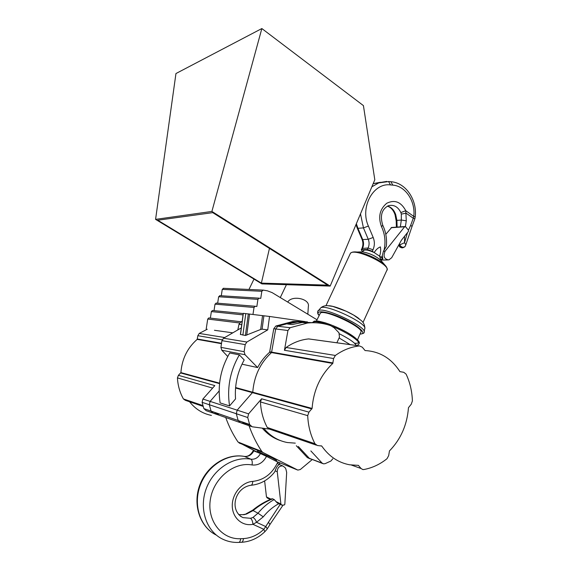 <?xml version="1.0" encoding="UTF-8"?>
<svg xmlns="http://www.w3.org/2000/svg" width="571" height="571" viewBox="0 0 571 571"><rect width="100%" height="100%" fill="white"/><g stroke="black" fill="none" stroke-linecap="round" stroke-linejoin="round"><path stroke-width="0.86" d="M261.853 28.55L175.954 73.538L155.576 219.378L261.903 283.901L330.174 286.085L211.898 211.434L261.853 28.55L363.427 105.614L374.804 179.786L330.174 286.085M261.368 283.123L327.683 285.136L212.755 212.64L157.753 220.22L261.368 283.123L269.455 248.406M155.576 219.378L211.898 211.434M278.834 503.679C273.052 506.762 267.87 511.145 263.267 516.826L257.999 513.201C262.81 507.391 268.206 502.851 274.18 499.575L272.702 498.854C265.708 501.616 259.177 505.528 253.103 510.581L252.739 510.146L246.015 513.857M263.267 516.826L256.5 522.287L252.953 524.314C242.261 526.612 232.24 517.74 232.261 505.678C232.111 493.63 242.054 481.988 252.789 481.389C263.652 480.132 271.81 474.066 277.263 463.195L277.777 462.089L266.493 456.379C263.131 462.703 258.32 465.572 252.039 464.965C234.024 461.596 213.511 478.212 210.356 499.539C206.873 520.845 221.905 539.781 240.662 538.71L243.439 538.589C250.997 538.139 257.792 535.048 263.816 529.324L264.83 531.729C258.071 538.168 250.348 541.686 241.669 542.279M240.705 516.391L242.989 517.619L250.505 518.29C251.861 519.325 252.675 521.33 252.953 524.314L263.816 529.324L265.743 526.569C266.978 527.961 267.356 528.896 266.885 529.388L264.951 531.615M271.689 498.876L272.702 498.854M267.057 529.16L269.962 524.499L268.427 522.265L265.743 526.569L256.5 522.287C255.644 519.788 254.452 518.19 252.917 517.49L257.999 513.201L253.103 510.581L246.601 514.007L243.16 514.599M274.18 499.575L277.142 502.851L281.453 504.971M280.903 504.007L277.256 471.746C277.449 467.756 279.29 465.815 282.781 465.929L285.05 467.613L285.821 468.862L286.671 472.431L284.829 504.379L284.265 505.014L281.703 505.092L280.903 504.007L275.872 501.538M251.119 485.271C260.412 484.322 268.206 479.968 274.508 472.203L275.143 470.847C276.343 467.328 277.692 465.258 279.183 464.644L277.263 463.195M270.261 499.461L267.249 497.976L266.464 496.927L264.63 480.91M277.777 462.089L279.826 463.252L279.326 464.33M246.601 514.007L244.003 514.678L238.692 514.614M240.662 538.71C240.362 541.18 239.642 542.421 238.514 542.421C232.818 542.628 227.444 541.494 222.397 539.017C206.317 531.251 198.858 508.775 206.145 488.933C213.276 469.041 233.432 455.986 250.897 459.191L244.367 456.429C227.087 453.246 207.166 466.079 200.135 485.664C192.941 505.199 200.314 527.354 216.216 535.048C199.929 527.054 192.548 504.743 199.693 485.371C206.659 465.936 226.608 453.096 244.309 456.4C247.778 456.864 250.755 454.966 253.239 450.69L253.802 450.883C251.604 454.987 248.464 456.836 244.367 456.429L243.953 456.343M276.257 461.318L276.635 460.497L272.039 457.878L257.328 451.254M252.039 464.965C252.56 461.975 252.175 460.048 250.897 459.191C255.037 459.605 258.213 457.721 260.44 453.552L253.802 450.883M260.44 453.552L266.493 456.379M250.505 518.29L252.917 517.49M333.592 358.538L335.37 355.455C342.971 350.016 351.015 346.84 359.502 345.926L362.271 347.182L365.083 350.565C379.808 351.393 391.421 358.417 399.936 371.628L403.754 372.292L406.088 374.119C409.971 382.334 412.069 391.263 412.398 400.906L411.277 404.182L408.465 407.68C407.166 424.788 400.828 439.206 389.458 450.926L388.665 455.665L386.995 458.72C379.893 464.394 372.164 467.999 363.806 469.533L362.785 469.54L361.065 468.505L358.36 465.365L349.638 464.794C338.31 462.674 329.017 456.422 321.744 446.037L317.355 445.501L314.956 443.724C310.574 435.266 308.154 425.909 307.705 415.645L308.947 412.155L312.087 408.436C313.529 390.186 320.424 375.19 332.757 363.449L333.592 358.538L284.444 350.273L287.941 330.509L290.089 327.718L307.483 323.022C315.506 322.215 323.243 323.086 330.68 325.656L334.128 327.747L338.96 332.779L339.467 337.161L336.869 342.793M313.743 322.722L297.662 321.98L287.491 324.007L292.124 324.535L302.366 322.479L316.163 322.801M304.964 321.58L292.894 321.466L275.872 326.012L277.806 326.241L294.886 321.68L307.384 321.844L294.879 321.68L277.806 326.241L275.707 328.96L277.806 326.241L290.089 327.718M284.444 350.273L286.092 347.482C293.18 342.571 300.696 339.724 308.633 338.924L309.853 339.074M269.548 429.135L252.089 426.765L249.613 424.489L238.164 420.513L236.308 413.725L237.165 410.149L252.76 392.234C254.016 376.103 260.276 362.885 271.532 352.571L275.707 328.96L271.532 352.571C260.276 362.885 254.016 376.103 252.76 392.234L237.165 410.149L236.308 413.725L238.164 420.513L240.591 422.74L246.187 423.675L240.591 422.74L251.197 426.451M310.681 459.055L309.354 458.335L298.29 446.443L309.354 458.335L322.715 463.552M287.363 442.539C278.191 440.791 270.39 436.123 263.959 428.55C270.39 436.123 278.191 440.791 287.363 442.539L295.293 443.139M248.064 423.953L246.187 423.675L248.064 423.953M316.291 445.137L269.526 429.128L267.278 427.493C263.174 419.778 260.897 411.27 260.455 401.948L261.604 398.794L248.599 413.861L210.114 401.384L219.157 390.964L210.114 401.384L209.307 404.732L210.114 401.384L202.891 399.043L202.098 402.334L203.854 408.6L206.138 410.663L212.562 412.919M332.786 458.813L330.916 461.025L325.063 463.681L323.457 463.83L322.108 463.088L310.852 450.933M249.613 424.489L247.728 417.529L248.599 413.861M275.872 326.012L273.773 328.718L269.619 352.236C264.794 356.482 260.797 361.593 257.614 367.56L245.045 354.734L244.124 351.693L245.195 344.606L246.872 342.029L267.735 329.888L262.089 329.153L260.669 329.474L245.402 335.491L240.405 334.42M227.743 356.482L221.812 350.244L220.913 347.361L221.941 340.644L223.546 338.21L241.283 327.904M305.15 321.594L269.541 316.462L267.735 329.888M256.971 452.018L238.028 442.025C233.011 434.567 228.907 426.401 225.731 417.529M269.541 316.462L243.253 313.336L240.398 334.478M280.404 440.569C273.495 438.264 267.514 434.196 262.467 428.364M350.18 344.627L339.095 337.953M312.18 459.619L300.303 469.533L297.841 470.09L262.938 452.475L261.803 451.461C256.593 443.624 252.339 435.038 249.035 425.695M309.946 458.784L307.341 457.585L296.306 445.73M229.556 405.931L220.12 402.912C217.465 385.189 220.663 368.552 229.72 352.985L239.349 354.869L244.195 359.951C237.45 372.071 234.567 385.054 235.545 398.915L229.556 405.931C226.865 387.816 230.134 370.8 239.349 354.869M239.713 422.433L213.397 413.211L211.084 411.113L209.307 404.732L211.084 411.113L213.397 413.211L218.722 414.118M257.614 367.56L241.983 364.184M404.746 246.858L402.848 247.785C401.135 247.928 400.064 246.979 399.643 244.938L399.621 243.446M399.215 244.181L399.386 244.945C399.757 246.85 400.735 247.814 402.327 247.835M396.188 220.948L395.039 214.717L395.703 214.603L396.909 220.399L397.116 227.094M395.039 214.717L394.347 212.954L395.103 213.111L395.703 214.603M385.097 251.219C382.97 256.272 384.212 259.184 388.83 259.941L391.692 257.721L401.406 240.234L408.443 231.383L408.436 230.17L405.617 226.766L404.632 226.773L385.097 251.219L383.412 251.269L382.263 255.729L382.57 257.243L381.849 256.686L382.263 255.729M382.763 258.984L382.57 257.243M383.412 251.269L386.331 246.379C387.081 238.892 385.889 231.84 382.756 225.224L381.528 226.73C377.938 217.023 379.694 209.193 386.781 203.24C394.747 199.415 401.07 201.898 405.767 210.706L406.274 220.813L405.403 226.587M391.656 227.479L385.796 234.331M396.388 227.144L396.188 220.884L396.909 220.399L401.327 220.035L406.274 220.813M400.35 226.865L401.327 220.035L401.334 214.089L400.856 212.569L405.767 210.706L413.768 216.395C415.659 201.385 405.517 185.968 392.834 185.14L390.507 184.925C373.327 182.434 359.737 207.323 368.395 226.066L373.191 237.472C374.812 241.626 374.747 245.723 372.991 249.777L372.299 251.283L367.417 249.52L368.117 248.014L372.991 249.777M401.334 214.089L406.124 213.183L413.268 218.258L413.768 216.395L415.217 216.923L414.903 218.7M380.029 259.327L382.713 259.077L381.492 257.45L379.572 256.158L380.422 258.477L379.943 259.512M363.356 250.862L363.527 250.483C365.219 249.406 368.787 250.105 374.241 252.582L379.572 256.158C380.664 253.039 380.936 249.955 380.393 246.893C377.938 247.843 375.889 249.741 374.241 252.582L372.299 251.283M404.596 236.223L404.518 242.725L405.845 244.745L405.146 246.415C403.333 247.921 401.506 247.421 399.671 244.916L404.518 242.725L407.487 232.59M362.892 251.847L361.25 249.92L361.95 248.435L368.117 248.014C369.358 245.137 369.408 242.225 368.252 239.278L363.449 227.9L368.395 226.066M398.808 244.902L399.357 244.93L399.936 247.107L401.841 247.828M412.062 226.423L414.903 218.714L413.268 218.258L410.699 225.245L412.026 226.501L405.867 244.638M361.878 248.585L361.95 248.435C363.199 245.494 363.227 242.482 362.028 239.385L362.713 239.57C363.863 242.489 363.82 245.373 362.585 248.221L361.886 249.713L367.417 249.52M361.886 249.713L361.25 249.92M319.96 313.8L320.374 313.144C324.271 308.711 365.433 328.296 360.758 332.365L357.539 339.781M329.046 305.742C335.819 306.127 352.278 313.201 359.102 318.704M316.912 319.731L272.124 292.616L267.435 290.839L263.274 290.097L261.818 291.281L260.747 298.405L259.034 298.162L257.928 299.361L256.85 306.499L255.158 306.263L254.024 307.469L252.974 314.435M243.225 313.558L212.448 310.481L211.363 311.595L210.378 318.111M307.833 314.236L308.34 306.52C310.246 298.797 291.888 294.807 287.741 302.073M214.446 330.288L232.404 332.779M216.373 303.065L215.003 304.165L214.025 310.638M241.105 321.773L208.829 317.926L207.716 319.046L206.217 328.91M219.999 295.671L218.636 296.763L217.658 303.194M223.611 288.298L222.255 289.383L221.284 295.771M189.572 401.756C195.389 409.1 202.676 413.647 211.427 415.402M207.273 329.224L199.243 333.428L197.837 335.712L197.195 339.36C187.367 347.975 181.935 359.052 180.9 372.606L178.409 375.318L177.438 377.895C177.852 385.539 179.844 392.548 183.398 398.929L185.332 400.307L203.162 406.409M242.175 321.337L240.969 321.83L238.971 324.342L237.871 329.71M178.409 375.318L214.832 385.596L202.891 399.043M271.004 499.154L266.464 496.927M277.256 471.746L275.143 470.847M252.789 481.389C252.589 483.958 251.897 485.264 250.712 485.3C234.374 487.969 229.214 510.838 242.989 517.619L240.341 516.127M243.439 538.589C243.139 541.058 242.418 542.293 241.283 542.3L238.892 542.407M268.427 522.265L280.218 504.364M244.003 514.678L238.742 514.664M335.37 355.455L286.092 347.482M314.956 443.724L267.278 427.493M307.705 415.645L260.455 401.948M308.947 412.155L261.604 398.794M311.873 408.95L235.552 388.016M312.087 408.436L235.595 387.545M332.757 363.449L269.619 352.236M333 362.97L269.833 351.807M287.941 330.509L273.773 328.718M321.744 446.037L320.981 445.78M358.659 465.543L358.138 465.365M361.065 468.505L351.422 465.065M322.108 463.088L307.341 457.585M359.502 345.926L308.633 338.924M247.728 417.529L202.098 402.334M301.895 321.295L303.908 321.502M246.872 342.029L223.546 338.21M245.195 344.606L221.941 340.644M262.524 315.72L260.669 329.474M249.584 313.986L246.729 335.148M244.124 351.693L220.913 347.361M245.045 354.734L221.812 350.244M245.78 313.572L242.868 335.113M243.36 313.343L240.491 334.577M248.328 313.829L245.402 335.491M263.881 315.891L262.089 329.153M276.671 461.525L297.27 469.876M239.113 442.996L262.938 452.475M203.854 408.6L238.164 420.513M238.028 442.025L261.803 451.461M391.114 227.722L404.632 226.773M387.431 206.117C390.871 207.023 393.426 209.357 395.103 213.111M400.856 212.569C398.044 206.816 393.933 204.504 388.544 205.646C381.756 209.129 379.829 215.652 382.756 225.224M383.962 250.583C385.86 242.268 385.054 234.317 381.528 226.73M362.028 239.385L357.268 228.15L357.938 228.307L362.713 239.57L368.252 239.278L373.191 237.472M356.354 223.732L357.938 228.307L363.449 227.9L360.487 213.882M381.492 257.45L381.849 256.686M408.436 230.177L410.699 225.245M390.864 181.706L392.834 185.14M388.544 181.492L390.507 184.925M371.849 186.824L379.158 182.663L386.788 181.414M380.436 182.27L373.191 183.626L388.937 181.528L391.256 181.742C406.081 182.963 417.287 200.164 415.224 216.873M360.337 251.925L361.921 251.875M359.28 251.961L362.571 251.854C369.979 253.317 376.168 256.243 381.135 260.64L381.692 261.29M352.564 252.104L357.16 252.032C365.526 252.946 380.357 259.962 385.068 265.237L385.768 266.043M313.764 322.722C312.38 318.754 327.654 322.444 342.286 329.852C357.011 337.218 363.177 344.299 354.484 343.192M358.931 343.756C360.736 342.193 356.754 338.382 346.975 332.322C338.396 327.797 330.944 324.564 324.628 322.636C316.52 320.574 317.676 320.945 314.178 321.173L312.53 322.494C313.9 320.902 319.175 321.709 328.354 324.913M332.436 326.484C348.182 332.75 362.528 342.778 358.367 344.363L357.325 345.612M339.617 333.907C349.038 338.696 354.627 342.557 356.397 345.484M317.769 311.302L318.39 310.638C323.65 306.256 368.216 327.447 364.112 332.401C364.298 333.129 362.978 333.7 360.144 334.114M320.088 308.633L320.731 307.876C325.87 303.579 368.638 323.921 364.683 328.789L364.212 331.758M319.103 315.256C314.15 309.639 326.762 311.059 342.479 318.275C358.245 325.413 367.753 334.114 360.18 334.028M350.009 254.181L350.373 253.403C354.127 247.257 392.505 265.408 386.71 270.604L363.013 322.451M211.363 311.595L243.046 314.878M215.003 304.165L254.024 307.469M222.255 289.383L261.818 291.281M218.636 296.763L257.928 299.361M207.716 319.046L239.57 322.965M240.969 321.83L242.09 321.958M238.971 324.342L241.719 324.685M197.837 335.712L222.205 339.809M197.38 339.01L221.469 343.264M197.195 339.36L221.405 343.663M180.9 372.606L219.592 383.17M199.243 333.428L224.603 337.532M180.729 372.977L219.542 383.626M183.398 398.929L202.926 405.581M177.438 377.895L212.512 388.059M272.046 498.733C265.122 501.452 258.692 505.256 252.739 510.146M282.781 465.929L279.255 464.487M283.073 505.092L270.054 524.314M257.357 451.197L256.914 452.132M307.483 323.022L302.366 322.479M297.662 321.98L292.894 321.466M249.791 424.924L246.187 423.675M359.587 345.919L308.711 338.917M380.572 260.069L387.566 259.962M394.347 212.954C392.691 209.321 390.357 207.052 387.338 206.16M362.87 251.89L363.527 250.483M399.779 246.979L398.686 245.13M357.268 228.15L355.983 224.617M391.456 227.494L404.982 226.537M320.374 313.144L316.42 320.966M325.998 305.671L350.373 253.403C351.45 252.096 353.706 251.64 357.16 252.032L362.571 251.854C369.987 253.281 376.175 256.208 381.135 260.64L385.068 265.237C386.667 266.9 387.324 268.463 387.045 269.933M364.783 328.197C364.848 325.22 363.677 322.665 361.286 320.545L353.663 315.099L346.169 311.216L332.722 306.391L327.376 305.628C324.728 305.599 322.508 306.349 320.731 307.876L318.39 310.638C318.018 309.989 316.62 313.422 319.053 315.342M212.448 310.481L243.217 313.579M253.988 279.098L248.97 289.461M286.428 284.686L280.29 297.562M216.059 303.065L255.158 306.263M223.254 288.291L262.896 290.089M219.664 295.664L259.034 298.162M208.829 317.926L241.062 321.787"/></g></svg>
